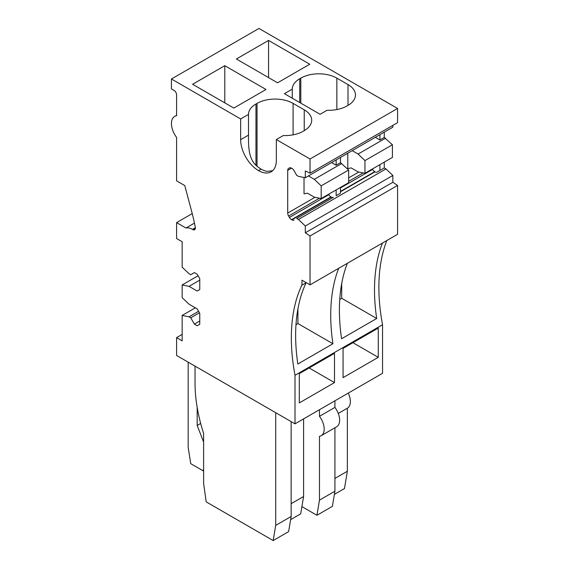 <?xml version="1.0" encoding="UTF-8"?>
<svg xmlns="http://www.w3.org/2000/svg" width="569" height="569" viewBox="0 0 569 569"><rect width="100%" height="100%" fill="white"/><g stroke="black" fill="none" stroke-linecap="round" stroke-linejoin="round"><path stroke-width="0.85" d="M301.904 506.602L316.933 515.279L319.472 500.144L319.472 436.316A14.566 8.407 -120 0 0 321.172 435.712A14.566 8.407 -120 0 0 319.472 416.323L319.472 409.723M338.285 413.45L347.36 408.208A14.566 8.407 -120 0 0 348.249 393.108M347.36 408.208L347.36 471.246L344.465 488.565L334.394 494.376M334.921 427.774L334.921 491.225L319.472 500.144M319.472 416.323L334.921 407.404A14.566 8.407 60 0 1 336.62 426.793L321.172 435.712M334.921 400.804L334.921 407.404M334.921 491.225L332.381 506.36L316.933 515.279M347.36 471.246L334.921 478.429M188.168 362.154L188.168 447.326L190.743 463.678L203.183 470.862L203.617 468.636M203.617 442.049L197.18 425.456L197.18 407.397M197.18 425.456L200.672 423.443M384.267 162.129L384.267 167.926L385.981 168.915L392.845 175.458L392.845 182.265L397.567 185.444L397.567 234.321L310.034 284.856L301.961 280.204L301.961 285.154L306.257 282.679M386.835 240.516A182.066 105.116 -120 0 0 382.546 324.743L382.546 373.307L295.012 423.841L176.582 355.469L176.582 337.63L182.158 334.408M240.644 118.942L240.644 139.668L248.497 135.138L248.497 114.412L240.644 118.942L171.433 78.991L258.966 28.45L397.567 108.466L397.567 122.655L310.034 173.196L310.034 159.007L397.567 108.466M310.034 173.196L305.311 170.928L305.311 177.734L392.845 127.2L392.845 125.386M384.267 132.15L384.267 137.456L392.418 144.739L392.418 157.421L364.957 173.275L364.957 160.593L392.418 144.739M195.032 366.116L195.032 383.086A133.935 77.327 -120 0 0 203.617 433.457L203.617 483.536L206.191 501.879L273.17 540.55L275.702 525.415L275.702 412.696M291.15 421.615L291.15 516.496L275.702 525.415M291.15 516.496L288.618 531.631L273.17 540.55M303.597 418.884L303.597 496.517L291.15 503.7M303.597 496.517L300.695 513.828L290.624 519.646M203.183 470.862L203.617 470.613M379.921 134.661L379.921 139.96L384.267 137.456M375.327 137.314L379.921 139.96M364.957 160.593L358.093 154.05L352.211 150.657M358.093 154.05L385.554 138.196M347.794 153.21L347.794 168.573L351.18 167.905L358.093 171.888L364.957 173.275M379.921 164.64L379.921 170.437L377.155 172.03A4.332 2.504 60 0 1 375.028 171.824L374.729 171.646A4.332 2.504 60 0 1 372.603 169.406L340.497 187.941M384.267 167.926L377.155 172.03M378.257 357.332L343.071 377.645L343.071 348.384L378.257 328.071L378.257 357.332L352.922 342.702M334.487 382.596L299.301 402.916L299.301 373.655L334.487 353.342L334.487 382.596L309.152 367.972M292.267 89.141L284.408 93.679L320.112 114.291L327.083 110.265A25.484 14.716 0 0 0 346.934 105.99L348.008 105.372A25.484 14.716 0 0 0 355.469 94.966A25.484 14.716 0 0 0 355.405 93.913A25.484 14.716 0 0 0 348.008 84.561L336.848 78.124A25.484 14.716 0 0 0 318.818 73.814A25.484 14.716 0 0 0 300.809 78.124L299.735 78.742A25.484 14.716 0 0 0 292.267 89.141L292.267 98.217M293.085 134.839L293.085 103.387A25.484 14.716 0 0 0 275.047 99.077A25.484 14.716 0 0 0 257.039 103.387L255.965 104.006A25.484 14.716 0 0 0 248.497 114.412M293.085 103.387L304.237 109.831A25.484 14.716 0 0 1 311.641 119.177A25.484 14.716 0 0 1 311.705 120.237A25.484 14.716 0 0 1 304.237 130.642L303.163 131.261A25.484 14.716 0 0 1 283.312 135.536L276.342 139.554L276.342 160.28A25.242 14.574 -120 0 1 271.114 171.838A25.242 14.574 -120 0 1 258.49 170.586A25.242 14.574 -120 0 1 240.644 139.668M272.622 170.728L267.124 171.376A25.242 14.574 -120 0 1 261.064 169.1L258.49 170.586M261.064 169.1A25.242 14.574 -120 0 1 255.965 165.295C248.191 158.232 248.447 144.405 248.497 135.138L248.497 135.628M224.791 65.698L192.607 84.276L233.823 108.067L266 89.489L224.791 65.698L224.791 102.854M268.554 40.427L236.377 59.005L277.587 82.804L309.771 64.219L268.554 40.427L268.554 77.59M171.433 78.991L171.433 88.892L174.007 90.386A3.642 2.105 -120 0 1 176.582 94.845L176.582 115.699A15.776 9.111 -120 0 0 174.697 116.361A15.776 9.111 -120 0 0 176.582 137.406L176.582 180.842L184.776 185.572L191.511 210.836A173.623 100.244 -120 0 1 195.295 227.316A3.649 2.105 -120 0 1 194.612 229.741A3.649 2.105 -120 0 1 192.791 229.563L192.478 229.378A15.975 9.225 -120 0 0 185.942 228.027L176.582 222.621L192.23 213.588M194.449 223.119L185.942 228.027M195.352 227.714L192.478 229.378M347.36 263.305A182.066 105.116 -120 0 0 341.592 338.754L376.692 318.491A182.066 105.116 60 0 1 382.46 243.041M341.699 283.533L341.699 298.291L376.692 318.491M339.75 299.415L341.699 298.291M306.101 282.772A182.066 105.116 -120 0 0 297.829 364.025L332.922 343.761A182.066 105.116 60 0 1 338.69 268.312M297.928 308.803L297.928 323.555L332.922 343.761M295.987 324.679L297.928 323.555M336.151 189.911L336.151 195.708L338.569 194.314L340.497 193.197L340.497 187.4M385.981 168.915L298.448 219.456L296.726 218.468L333.384 197.301A4.332 2.504 60 0 1 331.258 197.094L330.959 196.917A4.332 2.504 60 0 1 328.832 194.676L289.415 217.436L288.597 216.028A4.332 2.504 -120 0 1 287.715 213.062L287.715 170.351L291.534 168.147A4.332 2.504 -120 0 0 289.415 167.94L288.597 168.41A4.332 2.504 -120 0 0 287.715 170.351M296.726 218.468L333.384 197.301M291.534 168.147L291.84 168.324A4.332 2.504 -120 0 1 293.96 170.565L296.726 175.359L298.448 176.347L305.311 177.734M336.151 159.932L336.151 165.23L340.497 162.727L340.497 157.421M372.368 169L372.603 169.406M192.791 229.563L195.373 228.077M304.024 177.478L304.024 193.844L307.416 193.168L314.323 197.159L321.186 198.545L348.648 182.692L348.648 170.01L340.497 162.727M328.598 194.271L328.832 194.676M331.258 197.094L291.84 219.854A4.332 2.504 -120 0 0 293.96 220.061M331.563 162.585L336.151 165.23M321.186 198.545L321.186 185.864L314.323 179.32L308.441 175.928M314.323 179.32L341.784 163.467M321.186 185.864L348.648 170.01M289.415 217.436A4.332 2.504 -120 0 0 291.534 219.677L291.84 219.854M288.597 168.41L289.415 167.94M298.448 219.456L305.311 225.993L392.845 175.458M305.311 225.993L305.311 232.799L392.845 182.265M305.311 232.799L310.034 235.986L397.567 185.444M310.034 235.986L310.034 284.856M301.961 285.154L301.876 285.105A182.066 105.116 -120 0 0 295.012 375.284L295.012 423.841M382.546 324.743L295.012 375.284M176.582 337.63L182.158 340.852L182.158 315.432L195.331 307.822M182.158 315.432L189.029 316.819L198.574 311.307M199.434 312.794L190.743 317.808L189.029 316.819M190.743 317.808L194.392 324.124L199.755 321.03M194.392 324.124L197.18 325.738L199.755 324.252L199.755 313.348L197.18 308.889L189.029 304.18L182.158 297.644L182.158 284.955L198.083 275.766M197.18 325.738L199.755 324.252M182.158 284.955L189.029 286.349L199.755 280.154M189.029 286.349L197.18 291.051L199.755 289.564L199.755 278.668L197.18 274.208L194.392 272.594L190.743 274.706L189.029 273.71L182.158 267.174L182.158 241.754L176.582 238.532L176.582 222.621M197.18 291.051L199.755 289.564M310.034 159.007L276.342 139.554M299.735 102.527L299.735 78.742M300.809 103.145L300.809 78.124M336.848 109.568L336.848 78.124M348.008 105.372L348.008 84.561M257.039 166.248L257.039 103.387M304.237 130.642L304.237 109.831M255.965 165.295L255.965 104.006M375.028 171.824L340.497 191.76M358.79 172.03L348.648 177.884M363.242 172.933L348.648 181.355M374.729 171.646L340.497 191.412M315.02 197.301L287.715 213.062M319.472 198.197L288.597 216.028M330.959 196.917L291.534 219.677M176.582 115.272L174.697 116.361"/></g></svg>
